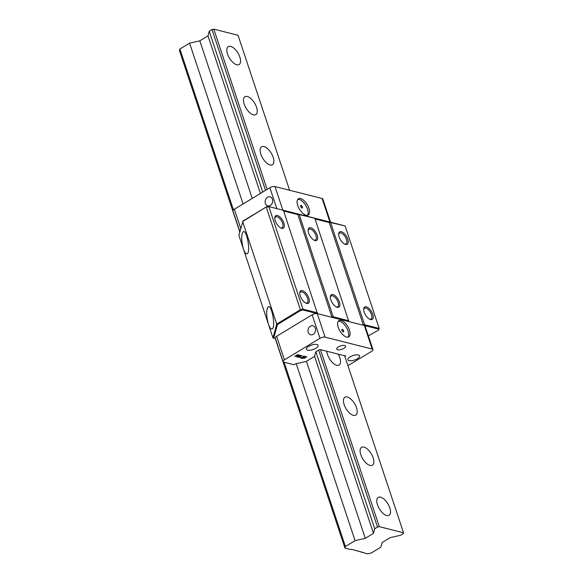 <?xml version="1.0" encoding="UTF-8"?>
<svg xmlns="http://www.w3.org/2000/svg" width="583" height="583" viewBox="0 0 583 583"><rect width="100%" height="100%" fill="white"/><g stroke="black" fill="none" stroke-linecap="round" stroke-linejoin="round"><path stroke-width="0.87" d="M289.591 190.255L238.032 35.271L213.815 29.15L212.023 29.558L209.231 31.249L207.985 35.855L199.801 40.81L189.584 43.149L179.907 49.008L179.469 50.619L239.81 231.998M344.968 548.122L345.406 546.511L355.076 540.652L365.301 538.313L373.477 533.358L374.731 528.752L377.522 527.061L379.314 526.653L403.531 532.775L403.312 533.583L400.521 535.274L390.297 537.613L382.12 542.569L380.867 547.175L371.196 553.034L367.618 553.85L351.819 549.361L350.798 549.601L344.968 548.122L275.256 338.563M361.788 552.378L361.606 551.839M403.531 532.775L344.64 355.754M379.314 526.653L320.424 349.632M267.123 189.409L213.815 29.15M227.53 54.022A10.465 4.955 -121.2 0 1 228.274 46.633A10.465 4.955 -121.2 0 1 237.937 53.017A10.465 4.955 -121.2 0 1 239.117 64.538A10.465 4.955 -121.2 0 1 227.53 54.022M244.19 104.109A10.465 4.955 -121.2 0 1 244.94 96.712A10.465 4.955 -121.2 0 1 254.596 103.104A10.465 4.955 -121.2 0 1 255.784 114.618A10.465 4.955 -121.2 0 1 244.19 104.109M260.856 154.196A10.465 4.955 -121.2 0 1 261.599 146.799A10.465 4.955 -121.2 0 1 271.255 153.183A10.465 4.955 -121.2 0 1 272.443 164.705A10.465 4.955 -121.2 0 1 260.856 154.196M338.264 354.143A10.465 4.955 -121.2 0 1 339.087 365.038A10.465 4.955 -121.2 0 1 327.493 354.53A10.465 4.955 -121.2 0 1 326.801 351.25M344.159 404.617A10.465 4.955 -121.2 0 1 344.903 397.22A10.465 4.955 -121.2 0 1 354.559 403.604A10.465 4.955 -121.2 0 1 355.747 415.125A10.465 4.955 -121.2 0 1 344.159 404.617M360.819 454.696A10.465 4.955 -121.2 0 1 361.562 447.307A10.465 4.955 -121.2 0 1 371.225 453.691A10.465 4.955 -121.2 0 1 372.406 465.212A10.465 4.955 -121.2 0 1 360.819 454.696M377.478 504.783A10.465 4.955 -121.2 0 1 378.221 497.386A10.465 4.955 -121.2 0 1 387.884 503.77A10.465 4.955 -121.2 0 1 389.065 515.292A10.465 4.955 -121.2 0 1 377.478 504.783M377.522 527.061L318.653 350.099M265.52 190.379L212.023 29.558M345.406 546.511L284.096 362.211M233.448 209.946L179.907 49.008M374.731 528.752L315.862 351.789M262.729 192.069L209.231 31.249M373.477 533.358L314.543 356.198M260.419 193.476L207.985 35.855M365.301 538.313L306.432 361.351M252.235 198.424L199.801 40.81M355.076 540.652L296.215 363.697M243.082 203.97L189.584 43.149M378.535 330.116L379.19 328.44L364.615 324.76L364.492 325.554L378.79 329.169L378.535 330.116L368.347 335.823M333.097 317.618L348.517 321.517L348.918 320.788L333.221 316.817L333.097 317.618M317.123 313.574L317.524 312.852L302.949 309.165L302.825 309.959L317.123 313.574M275.431 338.606L273.719 338.176L277.421 324.556L300.719 310.447L302.825 309.959M273.719 338.176L272.982 337.9L238.884 235.394L242.987 221.052L266.285 206.936L268.391 206.455L283.425 210.346L268.391 206.455M298.664 214.107L314.82 218.282L283.615 210.922M329.92 222.014L282.828 210.106L275.001 186.567L322.093 198.475L329.92 222.014A3.804 1.45 -18.4 0 1 330.051 222.05L345.092 225.934L315.009 218.858M268.428 324.206L268.428 324.206C266.191 315.731 266.096 309.945 268.144 306.855C271.729 304.093 275.948 327.194 272.159 328.892C270.949 329.417 269.71 327.857 268.428 324.206L268.428 324.206M243.439 249.087L243.439 249.087C241.202 240.604 241.1 234.818 243.147 231.728C246.74 228.966 250.952 252.067 247.17 253.765C245.96 254.29 244.714 252.731 243.439 249.087L243.439 249.087M266.285 206.936L242.637 221.569L276.736 324.075L272.982 337.9M277.421 324.556L276.736 324.075L300.398 309.748L300.719 310.447M331.916 317.32L317.269 313.61A3.804 1.45 161.6 0 0 312.153 314.784L276.619 336.296A3.804 1.45 161.6 0 0 275.249 338.067L283.083 361.606A3.804 1.45 161.6 0 0 283.826 362.145L294.072 364.732L295.523 363.858L306.403 361.365L314.47 356.483L315.716 351.877L319.717 349.457L345.726 356.031L344.903 356.534M363.304 325.256L348.663 321.554M345.092 225.934L379.19 328.44L378.79 329.169M315.046 218.953L329.242 222.546L330.517 222.254L364.615 324.76L363.34 325.052L329.242 222.546L328.783 222.342M348.765 321.364L314.82 218.282M283.651 211.017L297.847 214.61L299.123 214.318L333.221 316.817L331.946 317.116L297.847 214.61L297.388 214.398M317.371 313.428L283.425 210.346M302.949 309.165L300.398 309.748L266.293 207.242L268.85 206.659L302.949 309.165M339.197 236.982A7.273 3.447 58.8 0 0 345.078 244.277A7.273 3.447 58.8 0 0 348.175 240.786A7.273 3.447 58.8 0 0 343.249 232.646A7.273 3.447 58.8 0 0 338.716 233.776A7.273 3.447 58.8 0 0 339.197 236.982M364.186 312.109A7.273 3.447 58.8 0 0 370.067 319.404A7.273 3.447 58.8 0 0 373.164 315.913A7.273 3.447 58.8 0 0 368.237 307.773A7.273 3.447 58.8 0 0 363.712 308.903A7.273 3.447 58.8 0 0 364.186 312.109M308.626 233.076A7.273 3.447 58.8 0 0 314.507 240.371A7.273 3.447 58.8 0 0 317.611 236.88A7.273 3.447 58.8 0 0 312.677 228.74A7.273 3.447 58.8 0 0 308.152 229.87A7.273 3.447 58.8 0 0 308.626 233.076M330.845 299.859A7.273 3.447 58.8 0 0 336.726 307.146A7.273 3.447 58.8 0 0 339.823 303.663A7.273 3.447 58.8 0 0 334.89 295.523A7.273 3.447 58.8 0 0 330.364 296.652A7.273 3.447 58.8 0 0 330.845 299.859M275.285 220.826A7.273 3.447 58.8 0 0 281.166 228.113A7.273 3.447 58.8 0 0 284.264 224.63A7.273 3.447 58.8 0 0 279.337 216.49A7.273 3.447 58.8 0 0 274.812 217.619A7.273 3.447 58.8 0 0 275.285 220.826M300.274 295.953A7.273 3.447 58.8 0 0 306.155 303.24A7.273 3.447 58.8 0 0 309.26 299.757A7.273 3.447 58.8 0 0 304.326 291.617A7.273 3.447 58.8 0 0 299.8 292.746A7.273 3.447 58.8 0 0 300.274 295.953M308.13 230.409A6.326 2.995 -121.2 0 1 308.924 229.185A6.326 2.995 -121.2 0 1 315.92 235.539A6.326 2.995 -121.2 0 1 315.476 240.007A6.326 2.995 -121.2 0 1 314.018 240.138M330.342 297.192A6.326 2.995 -121.2 0 1 331.137 295.967A6.326 2.995 -121.2 0 1 338.14 302.315A6.326 2.995 -121.2 0 1 337.688 306.782A6.326 2.995 -121.2 0 1 336.238 306.92M274.79 218.159A6.326 2.995 -121.2 0 1 275.577 216.934A6.326 2.995 -121.2 0 1 281.414 220.789A6.326 2.995 -121.2 0 1 282.128 227.756A6.326 2.995 -121.2 0 1 280.678 227.887M299.779 293.285A6.326 2.995 -121.2 0 1 300.566 292.061A6.326 2.995 -121.2 0 1 306.403 295.916A6.326 2.995 -121.2 0 1 307.124 302.883A6.326 2.995 -121.2 0 1 305.667 303.014M338.694 234.315A6.326 2.995 -121.2 0 1 339.488 233.091A6.326 2.995 -121.2 0 1 345.325 236.953A6.326 2.995 -121.2 0 1 346.04 243.913A6.326 2.995 -121.2 0 1 344.589 244.044M363.69 309.442A6.326 2.995 -121.2 0 1 364.477 308.218A6.326 2.995 -121.2 0 1 370.314 312.08A6.326 2.995 -121.2 0 1 371.028 319.039A6.326 2.995 -121.2 0 1 369.578 319.171M308.626 346.404A6.187 2.354 -18.4 0 1 314.521 344.415A6.187 2.354 -18.4 0 1 318.136 345.376A6.187 2.354 -18.4 0 1 313.013 349.56A6.187 2.354 -18.4 0 1 306.396 349.275A6.187 2.354 -18.4 0 1 308.626 346.404M372.187 349.057L325.095 337.149L317.261 313.61L364.353 325.518L372.187 349.057A3.804 1.45 -18.4 0 1 372.931 349.596A3.804 1.45 -18.4 0 1 371.56 351.36L347.942 365.665M372.931 349.596L365.096 326.057A3.804 1.45 161.6 0 0 364.353 325.518M276.619 336.296L284.453 359.835L319.98 338.322A3.804 1.45 -18.4 0 1 325.095 337.149M284.453 359.835A3.804 1.45 161.6 0 0 283.083 361.606M338.424 346.921A4.679 1.785 -18.4 0 1 342.884 345.42A4.679 1.785 -18.4 0 1 345.624 346.142A4.679 1.785 -18.4 0 1 341.747 349.312A4.679 1.785 -18.4 0 1 336.741 349.1A4.679 1.785 -18.4 0 1 338.424 346.921M350.106 356.891A6.187 2.354 -18.4 0 1 356.002 354.909A6.187 2.354 -18.4 0 1 359.624 355.863A6.187 2.354 -18.4 0 1 354.493 360.054A6.187 2.354 -18.4 0 1 347.883 359.769A6.187 2.354 -18.4 0 1 350.106 356.891M304.763 358.166L302.402 358.334L304.428 358.079L304.741 357.765L303.918 357.503L305.55 356.512L306.898 356.854L304.654 357.328L305.266 357.641L304.763 358.166L302.344 358.166M304.741 357.765L303.867 357.335M301.003 355.63L298.226 356.825L299.094 357.241L299.91 356.752L299.334 356.607L299.706 356.381L300.602 356.607L299.225 357.445L297.694 356.934L298.598 356.111L300.121 355.462L301.943 355.79L301.433 356.096L300.952 355.462L298.897 356.024L298.168 356.658L298.481 357.175M300.369 356.548L299.166 357.277L297.694 356.934M301.411 356.089L300.952 355.462M301.936 358.312L300.413 357.926L303.83 356.789L303.925 356.366L303.051 356.373L304.319 356.147L304.188 356.862L301.09 357.78L302.3 358.086L301.936 358.312L300.595 357.816M304.1 356.519L303.007 356.213M304.319 356.147L304.188 356.862L301.032 357.612M294.852 356.519L297.702 354.53L298.146 354.646L297.009 355.863L299.815 355.069L296.66 356.978L299.05 355.244L296.558 356.206L297.57 354.872L294.721 356.33M299.582 355.003L296.507 356.781M297.979 354.602L296.558 356.206M297.57 354.872L294.794 356.351M304.26 355.98L304.129 356.694M299.91 356.752L299.516 356.497M301.841 355.645L301.345 355.761M298.073 357.233L297.636 356.767M305.215 357.474L304.705 357.998M304.654 357.328L305.492 356.818M306.527 357.08L305.441 356.65M343.423 331.873A1.428 0.678 58.8 0 0 343.46 330.918A1.428 0.678 58.8 0 0 341.959 329.453M343.606 330.831A1.428 0.678 -121.2 0 1 343.504 331.836A1.428 0.678 -121.2 0 1 342.185 330.969A1.428 0.678 -121.2 0 1 342.024 329.395A1.428 0.678 -121.2 0 1 343.606 330.831M347.985 337.178A9.517 4.504 58.8 0 0 348.036 331.035A9.517 4.504 58.8 0 0 338.3 321.182M349.465 330.167A9.517 4.504 -121.2 0 1 348.794 336.887A9.517 4.504 -121.2 0 1 340.006 331.078A9.517 4.504 -121.2 0 1 338.934 320.606A9.517 4.504 -121.2 0 1 349.465 330.167M313.151 334.351A4.679 3.717 104.2 0 1 310.637 334.788A4.679 3.717 104.2 0 1 308.181 329.337A4.679 3.717 104.2 0 1 312.933 325.715A4.679 3.717 104.2 0 1 315.563 329.599A4.679 3.717 104.2 0 1 313.151 334.351M239.883 231.735L232.989 211.024A3.804 1.45 -18.4 0 1 234.359 209.253L269.893 187.733L276.823 208.59M275.001 186.567A3.804 1.45 161.6 0 0 269.893 187.733M330.539 222.167L322.836 199.007A3.804 1.45 161.6 0 0 322.093 198.475M302.213 208A1.428 0.678 58.8 0 0 302.249 207.045A1.428 0.678 58.8 0 0 300.748 205.573M300.711 206.528A1.428 0.678 -121.2 0 1 300.813 205.522A1.428 0.678 -121.2 0 1 302.132 206.397A1.428 0.678 -121.2 0 1 302.293 207.963A1.428 0.678 -121.2 0 1 300.711 206.528M307.445 215.309A9.517 4.504 58.8 0 0 305.74 205.413A9.517 4.504 58.8 0 0 297.76 199.313M297.716 205.456A9.517 4.504 -121.2 0 1 298.394 198.737A9.517 4.504 -121.2 0 1 307.175 204.546A9.517 4.504 -121.2 0 1 308.247 215.018A9.517 4.504 -121.2 0 1 297.716 205.456M267.546 197.258A4.679 3.717 104.2 0 1 270.06 196.828A4.679 3.717 104.2 0 1 272.516 202.279A4.679 3.717 104.2 0 1 267.765 205.901A4.679 3.717 104.2 0 1 265.134 202.017A4.679 3.717 104.2 0 1 267.546 197.258M312.153 314.784L319.98 338.322M240.757 228.5L234.359 209.253"/></g></svg>
